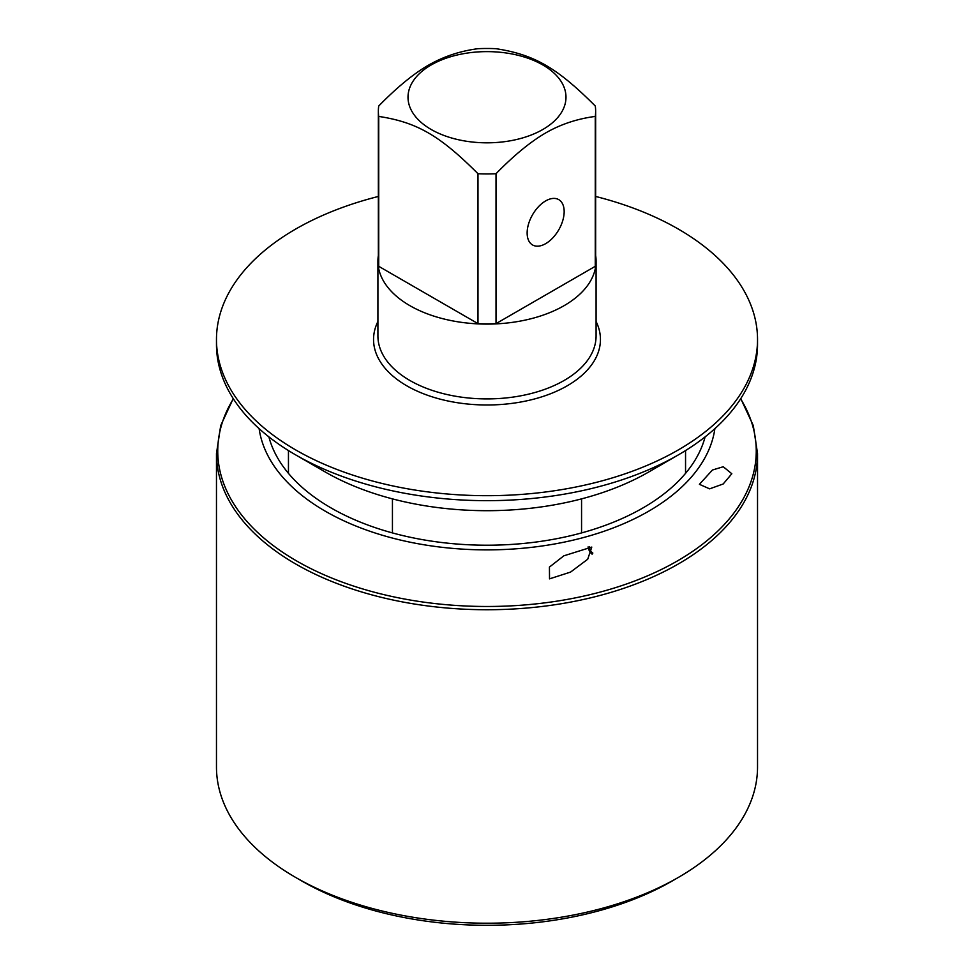 <?xml version="1.0" encoding="UTF-8"?>
<svg xmlns="http://www.w3.org/2000/svg" width="974" height="974" viewBox="0 0 974 974"><rect width="100%" height="100%" fill="white"/><g stroke="black" fill="none" stroke-linecap="round" stroke-linejoin="round"><path stroke-width="1.46" d="M685.55 450.572L685.55 473.34M581.563 532.924L581.563 498.871M392.437 532.924L392.437 498.871M288.45 473.34L288.45 450.572M648.684 472.025L678.294 454.919L648.672 472.025A228.647 132.001 180 0 1 648.672 472.025L648.684 472.025A228.647 132.001 180 0 1 325.316 472.025L295.706 454.919A270.529 156.193 180 0 1 216.472 344.479L216.472 339.488A270.529 156.193 0 0 0 383.476 483.798A270.529 156.193 0 0 0 678.294 449.939A270.529 156.193 180 0 0 757.529 339.488L757.529 344.479A270.529 156.193 180 0 1 678.294 454.919A270.529 156.193 180 0 1 295.706 454.919M216.472 339.488A270.529 156.193 0 0 1 295.706 229.048A270.529 156.193 180 0 1 378.35 196.456M595.65 196.456A270.529 156.193 180 0 1 757.529 339.488M378.35 255.48A109.088 62.981 0 0 0 377.912 261.105A109.088 62.981 0 0 0 445.252 319.302A109.088 62.981 0 0 0 564.141 305.641A109.088 62.981 0 0 0 596.088 261.105A109.088 62.981 0 0 0 595.65 255.48M378.728 116.417C416.933 122.286 439.761 135.459 477.978 173.725A108.65 62.726 0 0 0 496.022 173.725C513.87 155.414 530.416 141.827 545.647 132.951C560.561 124.343 577.095 118.828 595.272 116.417A108.65 62.726 0 0 0 595.65 111.206L595.65 261.105A108.65 62.726 180 0 1 595.272 266.316L496.022 323.624A108.65 62.726 180 0 1 477.978 323.624L378.728 266.316A108.65 62.726 180 0 1 378.35 261.105L378.35 111.206A108.65 62.726 0 0 0 378.728 116.417L378.728 266.316M595.272 116.417L595.272 266.316M496.022 173.725L496.022 323.624M564.165 211.602A26.176 15.121 120 0 0 558.735 199.621A26.176 15.121 120 0 0 538.561 206.634A26.176 15.121 120 0 0 527.141 232.981A26.176 15.121 120 0 0 532.559 244.961A26.176 15.121 120 0 0 552.733 237.948A26.176 15.121 120 0 0 564.165 211.602M378.35 111.206A108.65 62.726 0 0 1 378.728 106.008C396.905 87.429 413.439 73.841 428.353 65.234C443.584 56.516 460.13 51.001 477.978 48.7A108.65 62.726 0 0 1 496.022 48.7C534.239 54.568 557.067 67.742 595.272 106.008A108.65 62.726 0 0 1 595.65 111.206M542.847 129.469A78.979 45.595 180 0 1 431.153 129.469A78.979 45.595 180 0 1 431.153 64.978A78.979 45.595 180 0 1 542.847 64.978A78.979 45.595 180 0 1 542.847 129.469M477.978 173.725L477.978 323.624M672.133 881.02A261.811 151.153 180 0 1 672.133 881.032A261.811 151.153 180 0 1 672.121 881.032L678.294 877.464L672.121 881.032A261.811 151.153 0 0 1 301.867 881.032L295.706 877.464A270.529 156.193 0 0 0 678.294 877.464A270.529 156.193 180 0 0 757.529 767.025L757.529 453.555A270.529 156.193 180 0 1 678.294 563.995A270.529 156.193 180 0 1 383.476 597.853A270.529 156.193 180 0 1 216.472 453.555L216.472 767.025A270.529 156.193 0 0 0 295.706 877.464M259.121 428.657A228.647 132.001 0 0 0 408.216 541.8A228.647 132.001 0 0 0 648.672 511.216A228.647 132.001 180 0 0 714.879 428.657M549.421 567.087L563.836 555.825L591.778 547.071L587.724 559.234L570.557 572.091L549.531 578.86L549.421 567.087M709.632 488.851L699.417 484.322L712.444 470.016L723.244 466.741L731.827 473.754L723.183 483.981L709.632 488.851M705.103 436.9A220.574 127.35 180 0 1 642.974 507.917A220.574 127.35 0 0 1 418.089 538.841A220.574 127.35 0 0 1 268.897 436.9M588.089 546.901A7.22 4.164 -120 0 0 592.131 554.182M592.849 553.074A5.235 3.019 60 0 1 589.44 546.84M596.088 321.505A113.447 65.501 180 0 1 567.221 385.801A113.447 65.501 180 0 1 429.473 395.943A113.447 65.501 180 0 1 377.912 321.505M596.088 261.105L596.088 335.933A109.088 62.981 180 0 1 564.141 380.457A109.088 62.981 180 0 1 445.252 394.117A109.088 62.981 180 0 1 377.912 335.933L377.912 261.105M740.617 398.829A269.25 155.45 180 0 1 677.393 560.951A269.25 155.45 180 0 1 343.079 582.415A269.25 155.45 180 0 1 233.383 398.829M740.776 398.609L753.292 425.577L757.529 453.555M233.224 398.609L220.708 425.577L216.472 453.555"/></g></svg>
